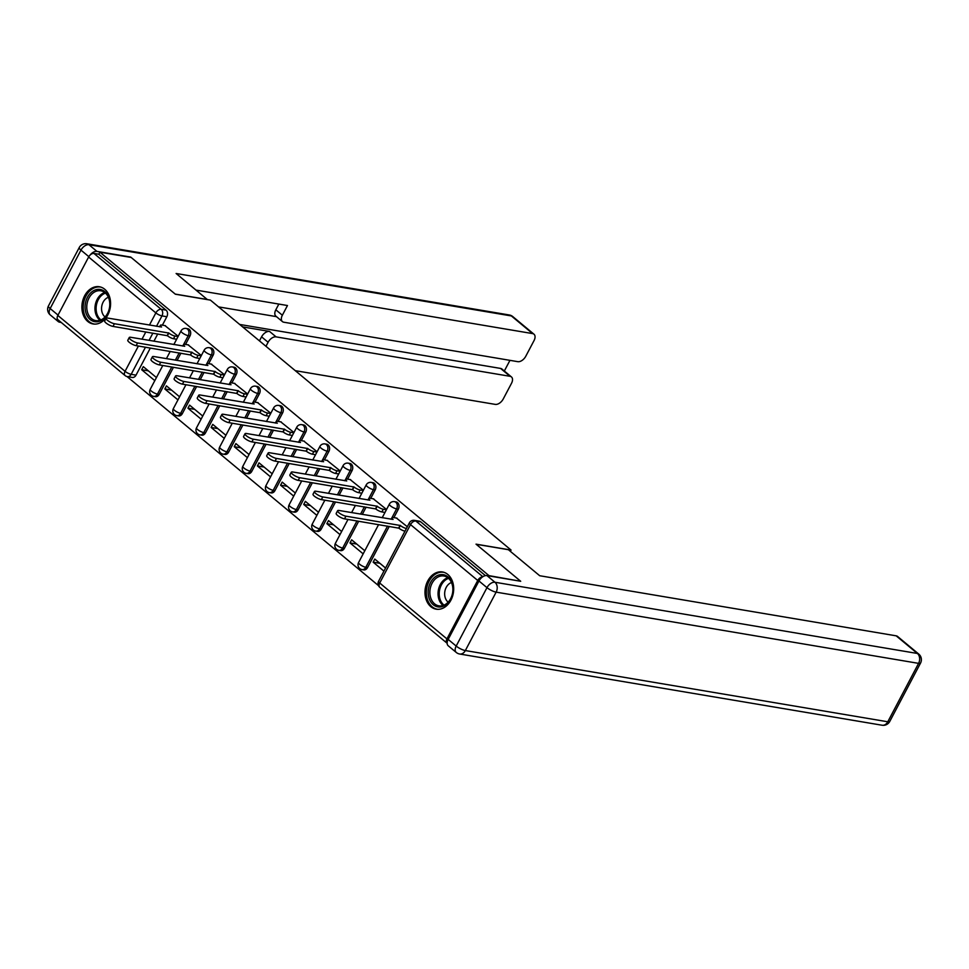 <?xml version="1.0" encoding="UTF-8"?>
<svg xmlns="http://www.w3.org/2000/svg" width="969" height="969" viewBox="0 0 969 969"><rect width="100%" height="100%" fill="white"/><g stroke="black" fill="none" stroke-linecap="round" stroke-linejoin="round"><path stroke-width="1.45" d="M185.527 344.419L189.985 335.964A4.833 3.646 -80.4 0 0 189.197 329.375A4.833 3.646 -80.4 0 0 187.816 328.733L186.096 328.443A4.833 3.646 99.6 0 1 187.465 329.085A4.833 3.646 99.6 0 1 188.252 335.674L183.65 344.407M208.686 363.654L213.132 355.211A4.833 3.646 -80.4 0 0 212.344 348.622A4.833 3.646 -80.4 0 0 210.976 347.98L209.243 347.689A4.833 3.646 99.6 0 1 210.612 348.331A4.833 3.646 99.6 0 1 211.412 354.92L206.809 363.654M231.833 382.9L236.291 374.458A4.833 3.646 -80.4 0 0 235.491 367.869A4.833 3.646 -80.4 0 0 234.123 367.227L232.39 366.936A4.833 3.646 99.6 0 1 233.771 367.578A4.833 3.646 99.6 0 1 234.559 374.167L229.956 382.9M254.98 402.147L259.438 393.705A4.833 3.646 -80.4 0 0 258.65 387.103A4.833 3.646 -80.4 0 0 257.269 386.461L255.55 386.171A4.833 3.646 99.6 0 1 256.918 386.813A4.833 3.646 99.6 0 1 257.706 393.414L253.103 402.147M278.139 421.394L282.585 412.951A4.833 3.646 -80.4 0 0 281.797 406.35A4.833 3.646 -80.4 0 0 280.416 405.708L278.697 405.417A4.833 3.646 99.6 0 1 280.065 406.059A4.833 3.646 99.6 0 1 280.853 412.661L276.25 421.394M301.286 440.641L305.732 432.198A4.833 3.646 -80.4 0 0 304.944 425.597A4.833 3.646 -80.4 0 0 303.576 424.955L301.843 424.664A4.833 3.646 99.6 0 1 303.212 425.306A4.833 3.646 99.6 0 1 304.012 431.908L299.409 440.629M324.433 459.887L328.891 451.445A4.833 3.646 -80.4 0 0 328.091 444.844A4.833 3.646 -80.4 0 0 326.723 444.202L324.99 443.911A4.833 3.646 99.6 0 1 326.371 444.553A4.833 3.646 99.6 0 1 327.159 451.142L322.556 459.875M347.58 479.134L352.038 470.68A4.833 3.646 -80.4 0 0 351.25 464.09A4.833 3.646 -80.4 0 0 349.87 463.448L348.15 463.158A4.833 3.646 99.6 0 1 349.518 463.8A4.833 3.646 99.6 0 1 350.306 470.389L345.703 479.122M370.739 498.369L375.185 489.926A4.833 3.646 -80.4 0 0 374.397 483.337A4.833 3.646 -80.4 0 0 373.029 482.695L371.297 482.405A4.833 3.646 99.6 0 1 372.665 483.046A4.833 3.646 99.6 0 1 373.465 489.636L368.862 498.369M393.886 517.616L398.344 509.173A4.833 3.646 -80.4 0 0 397.544 502.584A4.833 3.646 -80.4 0 0 396.176 501.93L394.444 501.639A4.833 3.646 99.6 0 1 395.824 502.281A4.833 3.646 99.6 0 1 396.612 508.882L392.009 517.616M430.842 606.679A18.871 14.208 -80.4 0 0 436.195 609.174A18.871 14.208 -80.4 0 0 452.402 596.698A18.871 14.208 -80.4 0 0 447.823 574.472A18.871 14.208 -80.4 0 0 442.47 571.964A18.871 14.208 -80.4 0 0 426.263 584.452A18.871 14.208 -80.4 0 0 430.842 606.679M87.743 321.454A18.871 14.208 -80.4 0 0 93.097 323.961A18.871 14.208 -80.4 0 0 109.303 311.473A18.871 14.208 -80.4 0 0 104.725 289.259A18.871 14.208 -80.4 0 0 99.371 286.751A18.871 14.208 -80.4 0 0 83.164 299.227A18.871 14.208 -80.4 0 0 87.743 321.454M127.012 376.541L378.455 585.579M57.837 315.446L125.062 371.321A4.833 2.919 129.7 0 0 125.11 375.572L57.886 319.685A4.833 2.919 -50.3 0 1 57.837 315.446L88.627 257.027A4.833 2.919 -50.3 0 1 93.945 253.43L98.814 254.241L166.038 310.128A4.833 3.646 99.6 0 1 166.838 316.73L162.38 325.172M157.753 333.954L153.926 341.197M150.328 348.041L136.035 375.136L131.166 374.325A4.833 3.646 99.6 0 1 127.399 376.626L132.256 377.45A4.833 3.646 -80.4 0 0 136.035 375.136M520.256 580.915L476.033 544.154L511.063 550.053L210.406 300.111L175.377 294.213L131.154 257.451L99.904 252.182L489.006 575.647L520.123 581.182M98.814 254.241L99.904 252.182M482.635 576.858A4.833 2.919 129.7 0 0 477.741 580.479L446.939 638.898A4.833 2.919 129.7 0 0 446.988 643.15A4.833 2.919 129.7 0 0 447.145 643.271M407.331 526.748L396.43 518.052M385.565 568.028L374.797 559.077L373.162 562.177L379.884 563.304M386.558 509.476L373.283 498.805M364.792 550.755L351.65 539.83L350.015 542.931L356.737 544.069M363.411 490.229L350.136 479.558M341.645 531.521L328.503 520.595L326.868 523.684L333.59 524.823M340.252 470.982L326.977 460.311M318.486 512.274L305.344 501.348L303.721 504.437L310.431 505.576M317.105 451.736L303.83 441.065M295.339 493.027L282.197 482.102L280.562 485.203L287.284 486.329M293.958 432.501L280.683 421.818M272.192 473.78L259.05 462.855L257.415 465.956L264.137 467.082M270.811 413.254L257.536 402.583M249.045 454.534L235.903 443.608L234.268 446.709L240.99 447.835M247.652 394.008L234.377 383.336M225.886 435.287L212.744 424.361L211.121 427.462L217.831 428.601M224.505 374.761L211.23 364.09M202.739 416.04L189.597 405.127L187.962 408.215L194.684 409.354M201.358 355.514L188.083 344.843M179.592 396.805L166.45 385.88L164.815 388.969L171.537 390.107M180.9 353.188L177.085 360.444M173.475 367.287L159.182 394.383L157.463 394.092A4.833 3.646 99.6 0 1 153.683 396.394L155.415 396.696A4.833 3.646 -80.4 0 0 159.182 394.383M204.059 372.435L200.232 379.691M196.622 386.534L182.329 413.63L180.609 413.339A4.833 3.646 99.6 0 1 176.83 415.64L178.562 415.931A4.833 3.646 -80.4 0 0 182.329 413.63M227.206 391.682L223.379 398.937M219.781 405.769L205.489 432.877L203.756 432.586A4.833 3.646 99.6 0 1 199.989 434.887L201.709 435.178A4.833 3.646 -80.4 0 0 205.489 432.877M250.353 410.929L246.526 418.184M242.928 425.016L228.636 452.123L226.903 451.833A4.833 3.646 99.6 0 1 223.136 454.134L224.869 454.425A4.833 3.646 -80.4 0 0 228.636 452.123M273.5 430.175L269.685 437.431M266.075 444.262L251.783 471.37L250.063 471.079A4.833 3.646 99.6 0 1 246.283 473.381L248.016 473.671A4.833 3.646 -80.4 0 0 251.783 471.37M296.659 449.422L292.832 456.665M289.222 463.509L274.942 490.617L273.21 490.314A4.833 3.646 99.6 0 1 269.443 492.627L271.163 492.918A4.833 3.646 -80.4 0 0 274.942 490.617M319.806 468.669L315.979 475.912M312.381 482.756L298.089 509.851L296.357 509.561A4.833 3.646 99.6 0 1 292.59 511.874L294.31 512.165A4.833 3.646 -80.4 0 0 298.089 509.851M342.953 487.904L339.138 495.159M335.528 502.003L321.236 529.098L319.516 528.808A4.833 3.646 99.6 0 1 315.737 531.109L317.469 531.4A4.833 3.646 -80.4 0 0 321.236 529.098M366.112 507.15L362.285 514.406M358.675 521.237L344.383 548.345L342.663 548.054A4.833 3.646 99.6 0 1 338.884 550.356L340.616 550.646A4.833 3.646 -80.4 0 0 344.383 548.345M389.259 526.397L367.542 567.592L365.81 567.301A4.833 3.646 99.6 0 1 362.043 569.602L363.763 569.893A4.833 3.646 -80.4 0 0 367.542 567.592M510.372 551.361L511.063 550.053M178.211 336.267L164.936 325.596M156.433 377.559L143.291 366.633L141.668 369.722L148.378 370.861M141.668 369.722L154.81 380.647M164.815 388.969L177.957 399.894M187.962 408.215L201.104 419.141M211.121 427.462L224.263 438.388M234.268 446.709L247.41 457.634M257.415 465.956L270.557 476.881M280.562 485.203L293.704 496.116M303.721 504.437L316.863 515.363M326.868 523.684L340.01 534.609M350.015 542.931L363.157 553.856M373.162 562.177L383.93 571.129M485.421 575.622L420.691 521.819A4.833 3.646 -80.4 0 0 419.323 521.177L414.453 520.365A4.833 3.646 99.6 0 1 415.834 521.007L482.853 576.712M396.975 518.136L393.232 517.507A4.833 1.272 27.8 0 0 391.924 517.725A4.833 1.272 27.8 0 0 393.063 519.445L339.102 510.493A5.56 1.466 27.8 0 0 337.6 510.736A5.56 1.466 27.8 0 0 340.24 513.703A5.56 1.466 27.8 0 0 345.933 516.174L400.33 525.489A4.833 1.272 27.8 0 0 406.411 528.48M405.006 531.169A4.833 1.272 -152.2 0 1 398.913 528.178L344.516 518.851A5.56 1.466 -152.2 0 1 338.823 516.38A5.56 1.466 -152.2 0 1 336.182 513.425L337.6 510.736M400.112 525.307L398.695 527.984M373.828 498.89L370.085 498.26A4.833 1.272 27.8 0 0 368.777 498.478A4.833 1.272 27.8 0 0 369.916 500.198L315.955 491.247A5.56 1.466 27.8 0 0 314.44 491.489A5.56 1.466 27.8 0 0 317.093 494.456A5.56 1.466 27.8 0 0 322.786 496.927L377.183 506.242A4.833 1.272 27.8 0 0 383.288 509.246L381.871 511.923A4.833 1.272 -152.2 0 1 375.766 508.931L321.369 499.604A5.56 1.466 -152.2 0 1 315.676 497.133A5.56 1.466 -152.2 0 1 313.035 494.178L314.44 491.489M384.996 512.456L381.871 511.923M386.401 509.767L383.288 509.246M376.965 506.06L375.548 508.749M350.681 479.655L346.938 479.013A4.833 1.272 27.8 0 0 345.618 479.231A4.833 1.272 27.8 0 0 346.757 480.951L292.808 472.012A5.56 1.466 27.8 0 0 291.294 472.254A5.56 1.466 27.8 0 0 293.946 475.21A5.56 1.466 27.8 0 0 299.627 477.681L354.036 486.995A4.833 1.272 27.8 0 0 360.141 489.999L358.724 492.676A4.833 1.272 -152.2 0 1 352.619 489.684L298.222 480.37A5.56 1.466 -152.2 0 1 292.529 477.899A5.56 1.466 -152.2 0 1 289.876 474.931L291.294 472.254M361.837 493.209L358.724 492.676M363.254 490.52L360.141 489.999M353.806 486.813L352.389 489.502M478.965 580.988L448.162 639.407L456.181 646.069L486.983 587.65L478.965 580.988A7.255 4.373 -50.3 0 1 486.947 575.586L520.704 581.279L476.191 544.275L508.386 549.702L539.697 575.731L896.18 635.834A7.255 4.373 -50.3 0 1 897.548 636.439L918.769 654.087A7.255 4.373 129.7 0 0 917.401 653.469L896.18 635.834M456.254 652.44A7.255 7.255 0 0 0 459.681 654.014A7.255 5.463 -80.4 0 0 465.338 650.562L887.786 721.784L918.588 663.365L496.14 592.144L465.338 650.562A7.255 1.914 27.8 0 1 456.181 646.069A7.255 4.373 129.7 0 0 456.254 652.44L448.235 645.778A7.255 4.373 -50.3 0 1 448.162 639.407M207.378 299.603L176.116 273.488L532.599 333.59L511.378 315.942L88.93 244.721L96.948 251.383L130.706 257.076L175.232 294.091L207.427 299.518M242.613 326.904L269.552 331.434L276.08 336.873L510.069 376.311L500.573 368.426A7.255 4.373 -50.3 0 1 501.942 369.032L511.438 376.929A7.255 4.373 129.7 0 0 510.069 376.311M276.08 336.873A7.255 4.373 129.7 0 0 268.098 342.263L261.569 336.837A7.255 4.373 -50.3 0 1 269.552 331.434M265.966 346.308L268.098 342.263M295.279 370.667L495.268 404.388A7.255 4.373 129.7 0 0 503.238 398.986L511.511 383.3A7.255 4.373 129.7 0 0 511.438 376.929M282.427 321.599L275.899 316.173A7.255 4.373 -50.3 0 1 275.826 309.801L282.354 315.228A7.255 4.373 129.7 0 0 282.427 321.599A7.255 4.373 129.7 0 0 283.808 322.217L517.797 361.667A7.255 4.373 129.7 0 0 525.767 356.265L534.04 340.579A7.255 4.373 129.7 0 0 533.967 334.196A7.255 4.373 129.7 0 0 532.599 333.59M504.328 371.018L509.96 360.335M282.354 315.228L287.466 305.526L196.126 290.119M57.183 318.317A7.255 4.373 129.7 0 0 58.249 321.575A7.255 4.373 129.7 0 0 59.618 322.192L61.204 322.459M96.948 251.383A7.255 4.373 129.7 0 0 90.044 255.126M239.646 324.433L500.573 368.426M276.468 316.645L218.534 306.882M275.826 309.801L278.842 304.072M259.438 340.882L261.569 336.837M450.609 599.108A16.328 12.294 99.6 0 1 433.24 604.717A16.328 12.294 99.6 0 1 430.575 582.454A16.328 12.294 99.6 0 1 447.932 576.846A16.328 12.294 99.6 0 1 450.609 599.108M432.101 583.205A15.116 11.386 -80.4 0 0 438.86 605.831A15.116 11.386 -80.4 0 0 450.646 598.624A15.116 11.386 -80.4 0 0 443.887 576.01A15.116 11.386 -80.4 0 0 432.101 583.205M451.469 582.514A10.768 8.103 -80.4 0 0 446.237 587.359A10.768 8.103 -80.4 0 0 448.162 602.161M444.081 572.364A18.75 14.111 -80.4 0 0 443.705 572.291A18.75 14.111 -80.4 0 0 429.085 581.218A18.75 14.111 -80.4 0 0 437.479 609.271A18.75 14.111 -80.4 0 0 437.843 609.331M107.511 313.895A16.328 12.294 99.6 0 1 90.141 319.504A16.328 12.294 99.6 0 1 87.476 297.241A16.328 12.294 99.6 0 1 104.834 291.633A16.328 12.294 99.6 0 1 107.511 313.895M89.003 297.992A15.116 11.386 -80.4 0 0 95.761 320.606A15.116 11.386 -80.4 0 0 107.547 313.411A15.116 11.386 -80.4 0 0 100.788 290.785A15.116 11.386 -80.4 0 0 89.003 297.992M108.371 297.289A10.768 8.103 -80.4 0 0 103.138 302.146A10.768 8.103 -80.4 0 0 105.064 316.948M100.606 287.078L100.933 287.127A18.75 14.111 -80.4 0 0 100.606 287.078A18.75 14.111 -80.4 0 0 85.987 296.005A18.75 14.111 -80.4 0 0 94.368 324.058A18.75 14.111 -80.4 0 0 94.744 324.106L94.368 324.058M327.534 460.408L323.779 459.778A4.833 1.272 27.8 0 0 322.471 459.984A4.833 1.272 27.8 0 0 323.61 461.716L269.648 452.765A5.56 1.466 27.8 0 0 268.147 453.007A5.56 1.466 27.8 0 0 270.787 455.963A5.56 1.466 27.8 0 0 276.48 458.434L330.877 467.761A4.833 1.272 27.8 0 0 336.994 470.752L335.577 473.441A4.833 1.272 -152.2 0 1 329.472 470.437L275.063 461.123A5.56 1.466 -152.2 0 1 269.37 458.652A5.56 1.466 -152.2 0 1 266.729 455.684L268.147 453.007M338.69 473.962L335.577 473.441M340.107 471.273L336.994 470.752M330.659 467.567L329.242 470.256M304.375 441.161L300.632 440.532A4.833 1.272 27.8 0 0 299.324 440.738A4.833 1.272 27.8 0 0 300.463 442.47L246.501 433.518A5.56 1.466 27.8 0 0 245 433.761A5.56 1.466 27.8 0 0 247.64 436.716A5.56 1.466 27.8 0 0 253.333 439.187L307.73 448.514A4.833 1.272 27.8 0 0 313.835 451.506L312.43 454.195A4.833 1.272 -152.2 0 1 306.313 451.191L251.916 441.876A5.56 1.466 -152.2 0 1 246.223 439.405A5.56 1.466 -152.2 0 1 243.582 436.438L245 433.761M315.543 454.715L312.43 454.195M316.96 452.038L313.835 451.506M307.512 448.332L306.095 451.009M281.228 421.915L277.485 421.285A4.833 1.272 27.8 0 0 276.165 421.491A4.833 1.272 27.8 0 0 277.304 423.223L223.355 414.272A5.56 1.466 27.8 0 0 221.84 414.514A5.56 1.466 27.8 0 0 224.493 417.469A5.56 1.466 27.8 0 0 230.174 419.952L284.583 429.267A4.833 1.272 27.8 0 0 290.688 432.259L289.271 434.948A4.833 1.272 -152.2 0 1 283.166 431.944L228.769 422.629A5.56 1.466 -152.2 0 1 223.076 420.158A5.56 1.466 -152.2 0 1 220.435 417.203L221.84 414.514M292.384 435.469L289.271 434.948M293.801 432.792L290.688 432.259M284.353 429.085L282.948 431.762M258.081 402.668L254.326 402.038A4.833 1.272 27.8 0 0 253.018 402.244A4.833 1.272 27.8 0 0 254.157 403.976L200.208 395.025A5.56 1.466 27.8 0 0 198.693 395.267A5.56 1.466 27.8 0 0 201.334 398.235A5.56 1.466 27.8 0 0 207.027 400.706L261.436 410.02A4.833 1.272 27.8 0 0 267.541 413.024L266.124 415.701A4.833 1.272 -152.2 0 1 260.019 412.709L205.61 403.383A5.56 1.466 -152.2 0 1 199.929 400.912A5.56 1.466 -152.2 0 1 197.276 397.956L198.693 395.267M269.237 416.222L266.124 415.701M270.654 413.545L267.541 413.024M261.206 409.839L259.789 412.515M234.922 383.421L231.179 382.791A4.833 1.272 27.8 0 0 229.871 383.009A4.833 1.272 27.8 0 0 231.01 384.729L177.048 375.778A5.56 1.466 27.8 0 0 175.546 376.02A5.56 1.466 27.8 0 0 178.187 378.988A5.56 1.466 27.8 0 0 183.88 381.459L238.277 390.773A4.833 1.272 27.8 0 0 244.394 393.777L242.977 396.454A4.833 1.272 -152.2 0 1 236.86 393.462L182.463 384.136A5.56 1.466 -152.2 0 1 176.77 381.665A5.56 1.466 -152.2 0 1 174.129 378.709L175.546 376.02M246.09 396.987L242.977 396.454M247.507 394.298L244.394 393.777M238.059 390.592L236.642 393.281M211.775 364.187L208.032 363.545A4.833 1.272 27.8 0 0 206.724 363.763A4.833 1.272 27.8 0 0 207.863 365.483L153.901 356.544A5.56 1.466 27.8 0 0 152.387 356.786A5.56 1.466 27.8 0 0 155.04 359.741A5.56 1.466 27.8 0 0 160.733 362.212L215.13 371.527A4.833 1.272 27.8 0 0 221.235 374.531L219.83 377.207A4.833 1.272 -152.2 0 1 213.713 374.216L159.316 364.901A5.56 1.466 -152.2 0 1 153.623 362.418A5.56 1.466 -152.2 0 1 150.982 359.463L152.387 356.786M222.943 377.74L219.83 377.207M224.348 375.051L221.235 374.531M214.912 371.345L213.495 374.034M188.628 344.94L184.885 344.31A4.833 1.272 27.8 0 0 183.565 344.516A4.833 1.272 27.8 0 0 184.704 346.248L130.754 337.297A5.56 1.466 27.8 0 0 129.24 337.539A5.56 1.466 27.8 0 0 131.893 340.494A5.56 1.466 27.8 0 0 137.574 342.965L191.983 352.292A4.833 1.272 27.8 0 0 198.088 355.284L196.671 357.973A4.833 1.272 -152.2 0 1 190.566 354.969L136.169 345.654A5.56 1.466 -152.2 0 1 130.476 343.183A5.56 1.466 -152.2 0 1 127.823 340.216L129.24 337.539M199.784 358.494L196.671 357.973M201.201 355.805L198.088 355.284M191.753 352.098L190.348 354.787M165.481 325.693L161.726 325.063A4.833 1.272 27.8 0 0 160.418 325.269A4.833 1.272 27.8 0 0 161.557 327.001L107.607 318.05A5.56 1.466 27.8 0 0 106.093 318.292A5.56 1.466 27.8 0 0 108.734 321.248A5.56 1.466 27.8 0 0 114.427 323.719L168.824 333.045A4.833 1.272 27.8 0 0 174.941 336.037L173.524 338.726A4.833 1.272 -152.2 0 1 167.419 335.722L113.01 326.408A5.56 1.466 -152.2 0 1 107.329 323.937A5.56 1.466 -152.2 0 1 104.676 320.969L106.093 318.292M176.637 339.247L173.524 338.726M178.054 336.558L174.941 336.037M168.606 332.851L167.189 335.54M189.985 335.964L188.252 335.674A4.833 1.272 -152.2 0 1 182.148 332.682A4.833 1.272 27.8 0 1 181.009 330.95L173.839 344.552M213.132 355.211L211.412 354.92A4.833 1.272 -152.2 0 1 205.295 351.929A4.833 1.272 27.8 0 1 204.156 350.197L196.986 363.799M236.291 374.458L234.559 374.167A4.833 1.272 -152.2 0 1 228.454 371.175A4.833 1.272 27.8 0 1 227.315 369.443L220.133 383.046M259.438 393.705L257.706 393.414A4.833 1.272 -152.2 0 1 251.601 390.422A4.833 1.272 27.8 0 1 250.462 388.69L243.292 402.292M282.585 412.951L280.853 412.661A4.833 1.272 -152.2 0 1 274.748 409.657A4.833 1.272 27.8 0 1 273.609 407.937L266.439 421.539M305.732 432.198L304.012 431.908A4.833 1.272 -152.2 0 1 297.895 428.904A4.833 1.272 27.8 0 1 296.756 427.184L289.586 440.786M328.891 451.445L327.159 451.142A4.833 1.272 -152.2 0 1 321.054 448.15A4.833 1.272 27.8 0 1 319.915 446.418L312.745 460.021M352.038 470.68L350.306 470.389A4.833 1.272 -152.2 0 1 344.201 467.397A4.833 1.272 27.8 0 1 343.062 465.665L335.892 479.267M375.185 489.926L373.465 489.636A4.833 1.272 -152.2 0 1 367.348 486.644A4.833 1.272 27.8 0 1 366.209 484.912L359.039 498.514M398.344 509.173L396.612 508.882A4.833 1.272 -152.2 0 1 390.507 505.891A4.833 1.272 27.8 0 1 389.356 504.159L382.186 517.761M166.838 316.73L161.968 315.906L156.493 326.287M152.884 333.13L149.056 340.385M145.459 347.217L131.166 374.325A4.833 1.272 27.8 0 1 125.062 371.321L138.397 346.03M141.995 339.186L145.822 331.943M149.432 325.099L155.852 312.902L88.627 257.027M477.741 580.479L410.517 524.604L379.715 583.023L446.939 638.898M179.18 352.898L175.353 360.153M171.743 366.997L157.463 394.092A4.833 1.272 27.8 0 1 151.346 391.101A4.833 1.272 27.8 0 1 150.207 389.368A4.833 4.833 0 0 0 153.683 396.394M202.327 372.144L198.5 379.4M194.902 386.231L180.609 413.339A4.833 1.272 27.8 0 1 174.505 410.347A4.833 1.272 27.8 0 1 173.354 408.615A4.833 4.833 0 0 0 176.83 415.64M225.474 391.391L221.659 398.647M218.049 405.478L203.756 432.586A4.833 1.272 27.8 0 1 197.652 429.594A4.833 1.272 27.8 0 1 196.513 427.862A4.833 4.833 0 0 0 199.989 434.887M248.621 410.638L244.806 417.893M241.196 424.725L226.903 451.833A4.833 1.272 27.8 0 1 220.799 448.829A4.833 1.272 27.8 0 1 219.66 447.109A4.833 4.833 0 0 0 223.136 454.134M271.78 429.885L267.953 437.128M264.343 443.972L250.063 471.079A4.833 1.272 27.8 0 1 243.946 468.075A4.833 1.272 27.8 0 1 242.807 466.355A4.833 4.833 0 0 0 246.283 473.381M294.927 449.132L291.1 456.375M287.502 463.218L273.21 490.314A4.833 1.272 27.8 0 1 267.105 487.322A4.833 1.272 27.8 0 1 265.966 485.59A4.833 4.833 0 0 0 269.443 492.627M318.074 468.366L314.259 475.622M310.649 482.465L296.357 509.561A4.833 1.272 27.8 0 1 290.252 506.569A4.833 1.272 27.8 0 1 289.113 504.837A4.833 4.833 0 0 0 292.59 511.874M341.233 487.613L337.406 494.868M333.796 501.712L319.516 528.808A4.833 1.272 27.8 0 1 313.399 525.816A4.833 1.272 27.8 0 1 312.26 524.084A4.833 4.833 0 0 0 315.737 531.109M364.38 506.86L360.553 514.115M356.955 520.947L342.663 548.054A4.833 1.272 27.8 0 1 336.546 545.062A4.833 1.272 27.8 0 1 335.407 543.33A4.833 4.833 0 0 0 338.884 550.356M387.527 526.106L365.81 567.301A4.833 1.272 27.8 0 1 359.705 564.297A4.833 1.272 27.8 0 1 358.566 562.577A4.833 4.833 0 0 0 362.043 569.602M420.691 521.819L415.834 521.007A4.833 2.919 -50.3 0 0 410.517 524.604A4.833 1.272 -152.2 0 1 409.366 522.872L378.576 581.291A4.833 4.833 0 0 0 379.763 587.262L446.988 643.15M166.038 310.128L161.169 309.305A4.833 3.646 99.6 0 1 161.968 315.906A4.833 1.272 27.8 0 1 155.852 312.902A4.833 2.919 -50.3 0 1 161.169 309.305L93.945 253.43M379.763 587.262A4.833 2.919 129.7 0 1 379.715 583.023A4.833 1.272 -152.2 0 1 378.576 581.291M400.33 525.489L398.913 528.178M345.933 516.174L344.516 518.851M377.183 506.242L375.766 508.931M322.786 496.927L321.369 499.604M354.036 486.995L352.619 489.684M299.627 477.681L298.222 480.37M486.947 575.586L494.953 582.248L917.401 653.469A7.255 5.463 -80.4 0 1 918.588 663.365A7.255 1.914 27.8 0 0 920.55 663.05L889.748 721.469A7.255 1.914 -152.2 0 1 887.786 721.784A7.255 5.463 -80.4 0 1 882.129 725.236A7.255 7.255 0 0 0 889.748 721.469M494.953 582.248A7.255 4.373 129.7 0 0 486.983 587.65A7.255 1.914 -152.2 0 0 496.14 592.144A7.255 5.463 -80.4 0 0 494.953 582.248M88.833 256.664L80.96 250.123L50.158 308.542L58.019 315.082M512.746 316.56A7.255 7.255 0 0 0 509.319 314.986A7.255 5.463 -80.4 0 1 511.378 315.942A7.255 4.373 -50.3 0 1 512.746 316.56L533.967 334.196M50.231 314.913A7.255 4.373 -50.3 0 1 50.158 308.542A7.255 1.914 27.8 0 1 48.45 305.95A7.255 7.255 0 0 0 50.231 314.913L58.249 321.575M86.871 243.764A7.255 7.255 0 0 0 79.252 247.531A7.255 1.914 -152.2 0 0 80.96 250.123A7.255 4.373 -50.3 0 1 88.93 244.721A7.255 5.463 -80.4 0 0 86.871 243.764L509.319 314.986M443.124 605.492A15.116 11.386 99.6 0 1 440.277 584.586A15.116 11.386 99.6 0 1 447.811 577.718M448.562 578.36A14.62 11.01 -80.4 0 0 441.367 584.973A14.62 11.01 -80.4 0 0 444.056 605.14M100.025 320.267A15.116 11.386 99.6 0 1 97.179 299.373A15.116 11.386 99.6 0 1 104.713 292.505M105.464 293.135A14.62 11.01 -80.4 0 0 98.269 299.748A14.62 11.01 -80.4 0 0 100.946 319.927M330.877 467.761L329.472 470.437M276.48 458.434L275.063 461.123M307.73 448.514L306.313 451.191M253.333 439.187L251.916 441.876M284.583 429.267L283.166 431.944M230.174 419.952L228.769 422.629M261.436 410.02L260.019 412.709M207.027 400.706L205.61 403.383M238.277 390.773L236.86 393.462M183.88 381.459L182.463 384.136M215.13 371.527L213.713 374.216M160.733 362.212L159.316 364.901M191.983 352.292L190.566 354.969M137.574 342.965L136.169 345.654M168.824 333.045L167.419 335.722M114.427 323.719L113.01 326.408M358.566 562.577L378.588 524.604M394.444 501.639A4.833 4.833 0 0 0 389.356 504.159M335.407 543.33L348.004 519.445M351.614 512.601L355.429 505.358M371.297 482.405A4.833 4.833 0 0 0 366.209 484.912M312.26 524.084L324.857 500.198M328.467 493.354L332.282 486.111M348.15 463.158A4.833 4.833 0 0 0 343.062 465.665M289.113 504.837L301.71 480.951M305.308 474.12L309.135 466.864M324.99 443.911A4.833 4.833 0 0 0 319.915 446.418M265.966 485.59L278.551 461.704M282.161 454.873L285.988 447.617M301.843 424.664A4.833 4.833 0 0 0 296.756 427.184M242.807 466.355L255.404 442.47M259.014 435.626L262.829 428.371M278.697 405.417A4.833 4.833 0 0 0 273.609 407.937M219.66 447.109L232.257 423.223M235.855 416.379L239.682 409.124M255.55 386.171A4.833 4.833 0 0 0 250.462 388.69M196.513 427.862L209.11 403.976M212.708 397.133L216.535 389.889M232.39 366.936A4.833 4.833 0 0 0 227.315 369.443M173.354 408.615L185.951 384.729M189.561 377.886L193.388 370.642M209.243 347.689A4.833 4.833 0 0 0 204.156 350.197M150.207 389.368L162.804 365.483M166.414 358.651L170.229 351.396M186.096 328.443A4.833 4.833 0 0 0 181.009 330.95M125.11 375.572A4.833 4.833 0 0 0 127.399 376.626M414.453 520.365A4.833 4.833 0 0 0 409.366 522.872M391.924 517.725L391.113 519.263M368.777 498.478L367.954 500.016M345.618 479.231L344.807 480.769M920.55 663.05A7.255 7.255 0 0 0 918.769 654.087M459.681 654.014L882.129 725.236M48.45 305.95L79.252 247.531M322.471 459.984L321.66 461.535M299.324 440.738L298.5 442.288M276.165 421.491L275.353 423.041M253.018 402.244L252.206 403.794M229.871 383.009L229.059 384.548M206.724 363.763L205.9 365.301M183.565 344.516L182.753 346.054M160.418 325.269L159.606 326.819"/></g></svg>
